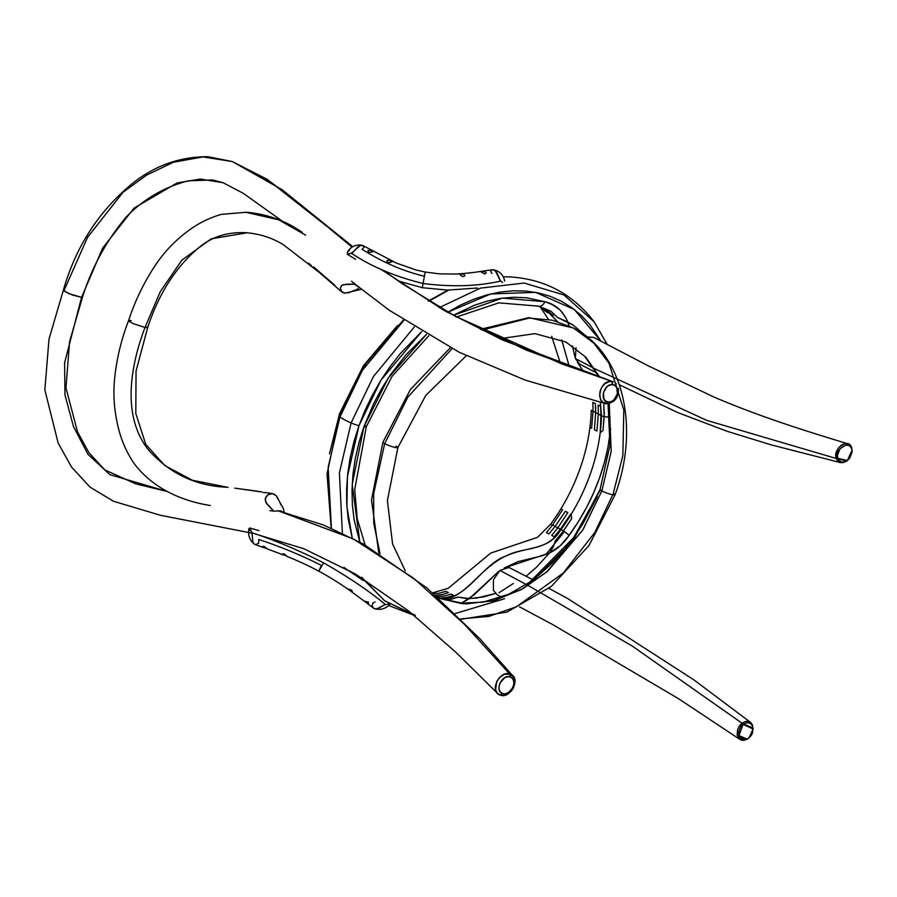 <?xml version="1.0" encoding="UTF-8"?>
<svg xmlns="http://www.w3.org/2000/svg" width="897" height="897" viewBox="0 0 897 897"><rect width="100%" height="100%" fill="white"/><g stroke="black" fill="none" stroke-linecap="round" stroke-linejoin="round"><path stroke-width="1.35" d="M364.272 426.748L364.709 425.503A7.064 0.964 -160.4 0 1 366.29 426.77A7.064 0.964 -160.4 0 1 363.947 426.68L352.185 484.369L359.82 542.023L354.158 519.935L352.386 505.246L351.994 489.997L352.97 474.356L355.302 458.468L358.979 442.524L363.947 426.68A7.064 0.964 19.6 0 0 366.29 426.77L391.978 376.471L428.788 335.758M509.462 276.893L503.284 276.792L509.384 276.881C544.457 278.945 572.69 293.902 594.094 321.765L563.955 294.978L524.173 283.037L480.444 288.128L439.227 307.637L480.444 288.128L524.173 283.037L563.955 294.978L594.094 321.765L607.168 344.414M414.302 326.979L373.41 376.561L351.108 422.947A7.064 0.964 19.6 0 0 359.002 425.604L381.023 380.059L421.725 331.565L400.241 353.631L390.06 366.649L380.765 380.496L372.434 395.028L365.157 410.12L359.002 425.604A7.064 0.964 -160.4 0 1 351.108 422.947L373.41 376.561L414.302 326.979M447.491 312.324L490.726 293.947L535.554 292.344L574.271 309.454L600.99 341.208L589.643 324.333L581.144 315.284L571.669 307.548L561.343 301.201L550.242 296.313L538.492 292.927L526.191 291.077L513.454 290.785L500.414 292.041L487.206 294.844L473.93 299.161L460.733 304.958L447.749 312.167M448.724 290.112L428.979 301.1L448.724 290.112M403.93 320.307L362.455 370.226L339.918 417.015A30.924 4.238 19.6 0 0 351.108 422.947A30.924 4.238 -160.4 0 1 339.918 417.015L362.455 370.226L403.93 320.307M331.172 528.154L327.024 473.863L339.391 416.376A7.064 0.964 19.6 0 0 339.918 417.015A7.064 0.964 -160.4 0 1 339.391 416.365L365.774 363.711L403.437 319.971M564.381 531.618L545.892 554.537L564.381 531.618M513.353 583.476L499.012 592.738M350.772 571.86L350.11 570.918M331.408 528.255L328.167 467.337L339.918 417.015L328.167 467.337L331.408 528.255M413.326 614.759L384.488 600.665L362.265 578.206M342.362 533.177L339.414 472.809L351.108 422.947L339.414 472.809L342.362 533.177M361.581 577.242L384.835 600.923L415.356 615.331M600.284 489.897L573.755 537.494L527.021 584.9M504.506 598.77L455.239 613.514M352.241 538.021L346.904 506.57L347.442 476.486L359.002 425.604L354.023 441.358L350.29 457.212L347.812 473.022L346.623 488.63L346.735 503.89L348.159 518.657L352.241 538.021M537.841 305.911A7.064 4.844 -71.9 0 0 538.424 306.146A7.064 4.844 -71.9 0 0 544.883 301.706L502.421 298.107L453.456 315.239L474.266 305.328L487.609 301.022L500.896 298.32L513.97 297.243L526.707 297.804L544.883 301.706A7.064 4.844 108.1 0 1 538.424 306.146A7.064 4.844 108.1 0 1 537.841 305.911M426.467 334.402L388.3 377.973L363.947 426.68L373.713 403.482L381.673 388.625L390.688 374.441L405.982 354.752L426.467 334.402M544.457 308.478L551.027 311.281L557.575 317.504L567.767 322.001C563.17 311.012 555.535 304.251 544.883 301.706L552.092 304.52L560.098 309.925L566.018 318.076L569.068 325.824M550.825 314.23L544.176 308.344L553.314 315.553L550.825 314.23M542.763 307.738L548.022 312.75L545.544 311.427L541.093 307.043L548.022 312.75L542.763 307.738M545.589 309.039L553.314 315.553L545.589 309.039M600.272 402.26L601.528 415.715A7.064 2.758 1.7 0 0 604.197 416.6A7.064 2.758 1.7 0 0 609.982 416.757A7.064 2.758 -178.3 0 1 604.197 416.6L603.715 404.939L604.858 402.417L603.715 404.939L604.298 413.595L603.008 430.459L600.194 432.769A156.84 113.325 -62.1 0 1 571.142 514.362A156.84 113.325 -62.1 0 1 561.006 529.51C546.565 552.406 524.364 546.262 506.446 555.837C482.732 563.585 466.182 600.373 441.257 598.277L438.88 598.232L441.257 598.277C462.123 601.192 476.128 573.093 500.896 558.562C525.16 544.972 547.742 552.417 561.006 529.51L560.423 529.196L554.223 536.731L551.745 535.419L557.822 527.817L560.423 529.196L557.822 527.817L567.835 512.613L565.368 511.301L555.131 526.393L548.93 533.928L546.452 532.616L552.53 525.014L555.131 526.393L552.53 525.014L562.554 509.81L560.883 508.924A156.84 113.325 117.9 0 0 589.934 427.342L591.605 428.217L593.04 411.218L592.861 402.293L595.339 403.605L595.675 408.045L595.653 412.598L593.04 411.218L595.653 412.598L594.419 429.719L596.897 431.02L598.333 414.022L600.934 415.401L600.194 432.769A156.84 113.325 -62.1 0 1 571.142 514.362L571.636 518.578L561.556 533.625L555.31 540.869L553.124 547.17L549.424 553.023L560.177 545.836L568.048 536.787L578.217 521.908L586.391 507.758L593.511 493.047L599.532 477.933L604.376 462.56L607.987 447.087L610.644 428.912M432.668 593.736L439.194 593.209L445.876 591.302L448.365 592.625L441.873 594.633L435.482 595.227L437.96 596.539L444.486 596.012L451.169 594.106L453.658 595.429L447.166 597.436L440.775 598.03L447.166 597.436L453.658 595.429L451.169 594.106L444.486 596.012L437.96 596.539L435.482 595.227L441.873 594.633L448.365 592.625L445.876 591.302L439.194 593.209L432.668 593.736M461.338 603.333L469.277 598.624L458.008 597.099L448.332 599.656L445.17 599.891L441.649 598.478L445.17 599.891L451.527 599.14L458.008 597.099L466.709 598.568L476.442 598.108L495.469 593.5L483.73 596.886L469.277 598.624L498.452 571.658L474.266 594.733L461.036 603.468M597.346 496.68L582.714 524.128L573.418 537.965L563.226 550.982L552.26 563.058L533.446 580.011M504.249 567.958L549.424 553.023L536.574 567.128L526.203 576.143L536.585 567.117L549.424 553.023C557.16 549.289 563.708 543.414 569.09 535.374A7.064 0.964 -143.8 0 0 563.462 530.99A7.064 0.964 36.2 0 1 569.09 535.374A163.916 118.438 117.9 0 0 607.022 451.808M569.057 325.824L567.767 322.001L573.575 325.342L586.189 336.24L573.575 325.342L557.575 317.504L551.027 311.281L544.849 308.658M570.66 514.104L560.423 529.196L570.66 514.104M591.269 410.277L593.04 411.218L591.605 428.217L589.934 427.342A156.84 113.325 117.9 0 0 591.269 410.277L593.04 411.218L592.861 402.293L595.339 403.605L595.653 412.598L598.333 414.022L598.142 405.096L600.631 406.408L600.934 415.401L598.333 414.022L596.897 431.02L594.419 429.719L595.653 412.598L598.333 414.022L598.142 405.096L600.631 406.408L600.934 415.401L601.528 415.715A156.84 113.325 -62.1 0 1 600.194 432.769L603.008 430.459L604.197 416.6A7.064 2.758 -178.3 0 1 601.528 415.715A156.84 113.325 -62.1 0 1 600.194 432.769L600.934 415.401L601.528 415.715M567.835 512.613L557.822 527.817L555.131 526.393L565.368 511.301L567.835 512.613M571.636 518.578L571.142 514.362A156.84 113.325 -62.1 0 1 561.006 529.51A7.064 0.964 36.2 0 1 563.462 530.99L571.636 518.578M432.679 592.816L448.164 588.331L490.704 553.09L537.505 537.325L550.747 524.072L552.53 525.014L550.747 524.072A156.84 113.325 117.9 0 0 560.883 508.924L562.554 509.81L552.53 525.014L546.452 532.616L548.93 533.928L555.131 526.393L557.822 527.817L551.745 535.419L554.223 536.731L560.423 529.196L561.006 529.51A7.064 0.964 -143.8 0 1 563.462 530.99L555.31 540.869L553.135 547.148L549.424 553.023L541.586 555.972L518.074 561.589L504.26 567.958M572.376 345.861L574.932 356.86L572.376 345.861M577.455 362.377L583.723 371.773L577.455 362.377M544.714 308.602L557.261 321.395L545.78 309.14M561.735 339.952L569.315 366.66L561.735 339.963M540.129 306.729L548.347 319.254M551.7 336.341L560.412 363.408M753.132 728.151L741.998 723.184L632.284 646.075L528.21 585.539L632.284 646.075L741.998 723.184L745.115 721.547L748.21 721.345L750.789 722.578L752.516 725.023M742.01 723.161L743.052 724.372L753.166 729.048L748.804 738.186L746.012 739.621L743.221 739.756L740.877 738.612L739.296 736.381L739.184 730.057L740.709 726.884L743.052 724.372L745.856 722.937L748.636 722.803L750.98 723.946L752.561 726.166L752.673 732.501L751.148 735.675L747.201 739.173L739.005 735.574L743.052 724.372L742.01 723.161M533.48 580.034L509.014 567.498L499.876 570.391L526.606 584.676L499.876 570.391L493.428 579.877L493.44 590.383L497.364 594.924L501.524 597.167M745.026 740.092L741.931 740.294L739.341 739.05L737.132 734.878L737.603 729.553L739.341 726.009L741.998 723.184L737.278 735.54L746.315 739.588M519.464 606.821L552.44 624.424L678.491 698.673L739.341 739.05M548.919 588.342L567.521 598.445L693.818 679.814L750.789 722.578M850.076 445.181L852.083 450.103L847.362 460.531L837.798 458.311C834.49 449.33 849.179 439.508 851.802 448.926L851.623 447.805C849.055 437.108 832.349 448.59 836.251 458.479L706.802 420.401L594.991 368.835L706.802 420.401L836.251 458.479L836.127 453.142L838.549 447.917L841.397 445.136L844.727 443.679L847.766 443.78C806.325 431.188 760.028 416.769 714.113 397.113L649.282 366.357L593.668 337.407L587.03 336.902M576.076 347.801L575.313 358.531L594.162 368.398L575.313 358.531L579.63 364.059L597.021 373.197M846.476 461.17L843.169 462.628L840.22 462.549L837.798 461.114L836.251 458.479L846.723 460.991M619.423 384.802L677.986 412.665L727.299 431.345L770.837 444.766L840.22 462.549M847.654 443.746L849.493 444.665M851.926 449.083L851.634 447.827M837.798 458.311L837.45 455.205L840.029 448.814L845.333 445.271L848.091 445.271L850.367 446.538L851.802 448.926L852.15 452.043L849.571 458.423L847.082 460.733L844.256 461.966L841.509 461.966L839.233 460.688L837.798 458.311M396.104 446.157L395.611 447.569L396.104 446.157A7.95 1.088 -160.4 0 1 397.887 447.581A7.95 1.088 -160.4 0 1 392.83 446.863A7.95 1.088 -160.4 0 1 384.678 443.667L373.679 493.597L373.735 523.186L380.07 553.841L373.735 523.186L373.679 493.597L384.678 443.667A7.95 1.088 19.6 0 0 392.83 446.863A7.95 1.088 19.6 0 0 397.887 447.581L387.403 500.582L392.572 543.952L405.332 570.974M435.908 596.976L463.233 603.782L492.666 600.956L521.146 589.654L546.251 572.353L582.489 530.497L601.853 490.917A7.95 1.088 -160.4 0 1 600.071 489.493A7.95 1.088 19.6 0 0 601.853 490.917L611.193 451.415L609.254 403.616L611.193 451.415L601.853 490.917A7.95 1.088 19.6 0 0 610.005 494.101A7.95 1.088 19.6 0 0 615.062 494.819C640.279 426.994 623 352.97 573.452 327.988L552.305 320.218L529.118 318.099L481.981 330.074L529.118 318.099L552.305 320.218L573.452 327.988L593.769 343.069L608.94 363.117L623.807 410.075L622.854 455.586L613.279 493.395A7.95 1.088 -160.4 0 1 615.062 494.819A7.95 1.088 -160.4 0 1 610.005 494.101A7.95 1.088 -160.4 0 1 601.853 490.917L582.882 529.892L547.574 571.232L523.097 588.578L495.222 600.284L466.171 603.928L438.868 598.243M452.077 348.619L407.832 397.136L384.678 443.667L407.832 397.136L452.077 348.619M599.061 377.054L584.799 356.412L566.007 342.049L585.763 357.141L599.947 377.357L585.763 357.141L566.007 342.049L534.915 333.639L499.786 338.741M382.896 442.255A7.95 1.088 19.6 0 0 384.678 443.667A7.95 1.088 -160.4 0 1 382.896 442.255M612.774 494.808L594.801 532.493L563.282 573.048L516.47 606.764L488.876 616.407L460.71 618.896M507.366 694.233L503.755 695.41L500.56 695.197C510.449 699.111 521.606 677.504 510.225 674.163L510.258 676.988C518.892 679.534 510.449 697.081 502.589 693.572C493.978 691.038 502.376 673.479 510.258 676.988L509.687 673.995C499.719 670.093 488.82 691.654 500.1 695.052L502.589 693.572L500.1 695.052L497.263 693.089L495.615 689.849L496.691 681.608L499.169 677.93L504.383 674.32L510.225 674.163L514.16 677.863L514.687 679.354L513.633 687.562L511.167 691.228M613.256 381.853L502.511 339.963L444.307 310.541L380.866 269.257L444.307 310.541L502.511 339.963L612.236 381.584L612.584 384.678C621.599 384.97 617.214 403.403 608.177 402.002L606.507 403.796L608.177 402.002L605.688 401.06L603.928 398.974L603.367 392.729L606.955 386.719L609.725 385.048L612.584 384.678L615.062 385.62L616.833 387.695L617.383 393.951L613.817 399.961L611.036 401.632L608.177 402.002C599.14 401.71 603.558 383.277 612.584 384.678L611.743 381.505L608.872 381.707L604.443 384.073L601.573 387.571L599.981 391.563L599.656 395.824L600.934 400.04L603.311 402.63L608.861 403.706L614.053 400.993L616.688 397.663L618.28 393.592L618.414 388.356M277.823 510.673L323.391 524.969L363.207 543.885L426.961 587.95L479.839 638.742L513.062 676.125M167.246 491.466L135.694 483.842L104.893 469.95L88.949 452.716L77.534 431.883L65.952 387.896L69.551 341.746L82.49 297.12L81.571 297.356L102.662 248.054L134.012 208.126L177.101 182.943L200.334 179.03L223.073 182.719L200.334 179.03L177.101 182.943L134.012 208.126L102.662 248.054L81.571 297.356L82.49 297.12L81.952 296.358L82.49 297.12L81.571 297.356L64.595 362.881L64.988 395.05L73.498 426.546L87.94 454.297L109.927 474.67L167.425 491.567L109.927 474.67L87.94 454.297L73.498 426.546L64.988 395.05L64.595 362.881L81.571 297.356L68.777 293.588L63.339 290.28L64.248 290.034L87.592 237.234L123.08 192.227L146.581 175.117L173.39 162.267L202.924 156.908L232.323 161.561L268.82 180.667L299.25 203.451L352.05 247.09L299.25 203.451L268.82 180.667L232.323 161.561L282.095 189.682L352.734 246.675L267.194 179.344L232.323 161.561L207.969 156.706C180.23 156.627 155.17 165.44 132.79 183.179C98.984 210.84 75.83 246.54 63.339 290.269L48.999 339.133L44.85 389.881L58.17 443.118L71.603 467.135L90.126 487.206L113.482 501.244L160.148 515.214L252.079 533.166M277.812 510.673L353.216 538.85L413.741 578.33L464.433 624.346L509.687 673.995L464.433 624.346L413.741 578.33L353.216 538.85L277.812 510.673M612.236 381.584L611.743 381.505C599.398 379.476 595.53 403.347 605.935 403.706L606.507 403.796M604.6 403.314L605.935 403.706M616.396 383.994L615.174 382.862M81.571 297.356L72.399 294.99L63.878 291.032M254.826 533.827L303.892 548.74L355.638 574.17L408.752 611.092L455.855 652.265L497.263 693.089M502.589 693.572L500.403 692.08L499.136 689.501L499.012 686.261L500.044 682.897L504.641 677.796L507.523 676.753L510.258 676.988L512.445 678.48L513.712 681.058L513.835 684.299L512.804 687.663L508.195 692.764L505.325 693.807L502.589 693.572M342.766 292.601L345.289 293.252L341.365 291.48L340.322 287.982L341.477 285.616L343.327 284.663L354.607 284.136L358.946 287.376L351.546 281.232M305.642 235.16L278.754 219.832L245.498 212.197L278.754 219.832L305.642 235.16M228.085 487.419L227.726 487.295C195.983 486.107 169.522 473.582 148.33 449.733C122.34 416.813 129.617 368.05 145.011 327.472L133.563 323.761L128.921 321.249L128.832 320.453L128.921 321.249L133.563 323.761L145.011 327.472L160.283 291.671L181.856 260.175L211.21 238.826L247.112 232.794L211.21 238.826L181.856 260.175L160.283 291.671L145.011 327.472L147.444 327.64L147.31 326.822M308.478 263.101L311.315 265.501M334.592 285.65L337.653 288.307M270.109 493.204L268.562 492.98M262.07 492.016L234.7 488.125L261.218 491.747M281.322 505.37L277.095 496.837M276.108 495.637L272.509 493.608L267.99 494.729L265.277 498.463L265.804 502.365L273.764 511.144L266.656 503.733L265.131 499.259L266.342 496.321L268.595 494.337L271.219 493.541L273.809 494L276.108 495.637L283.34 508.498L284.226 512.389M263.236 492.543L263.875 492.599L263.236 492.543M264.548 492.632L265.243 492.655L264.548 492.632M265.949 492.666L265.243 492.655L265.949 492.666M267.272 492.745L266.622 492.7L267.272 492.745M131.242 320.621L129.751 320.408M147.444 327.64L145.011 327.472C129.617 368.05 122.34 416.813 148.33 449.733C169.522 473.582 195.983 486.107 227.726 487.295L192.496 480.276L164.857 465.61L145.74 444.34L135.806 413.495L136.052 370.988L147.702 327.461C159.072 292.893 176.451 266.017 199.829 246.821C212.331 236.651 227.625 231.942 245.711 232.693C259.368 233.725 271.892 237.694 283.261 244.634L319.545 272.677L341.88 292.007M267.945 492.834L272.486 493.608M283.833 512.579L280.694 510.875L273.764 511.144L280.694 510.875L283.833 512.579M269.862 510.628L273.764 511.144M334.76 285.19L313.49 266.858M358.486 288.666L356.288 289.473M354.73 290.18L348.07 292.949M308.803 263.404L310.541 264.873M341.779 291.917L340.322 287.982L342.026 285.212L346.276 284.259L354.607 284.136L355.941 285.414M335.097 286.132L336.341 287.219M364.989 601.674L367.411 603.389L368.566 603.434L368.454 602.571L363.947 600.912L368.566 603.434L363.924 600.912L350.368 590.888L352.319 591.504L351.635 590.08L347.711 588.993L349.55 590.271M368.174 602.324L366.436 601.562M251.945 532.796L252.864 541.934L254.008 543.874L255.757 544.614L254.008 543.874L252.864 541.934L251.945 532.796C273.91 539.803 297.793 549.816 323.593 562.845C297.793 549.816 273.91 539.803 251.945 532.796L251.339 531.439L251.945 532.796M255.757 544.614L258.672 543.223L258.785 539.489C280.839 546.778 301.706 555.422 321.406 565.435L318.883 571.03L323.593 562.845C348.406 577.029 369.015 590.932 385.396 604.544C369.015 590.932 348.406 577.029 323.593 562.845L318.883 571.03L321.406 565.435L318.727 571.142C309.342 566.085 298.802 561.186 287.096 556.432M282.521 553.965L284.282 553.875L287.141 556.42L282.521 553.965M283.856 555.131L283.071 554.761M262.552 546.452L264.245 546.419L267.149 548.874L262.552 546.452M283.811 555.108L267.014 548.818M264.817 548.022L263.864 547.686M388.614 603.916L384.062 605.038L378.556 608.357L374.789 608.805L372.984 607.65L372.165 605.531L372.793 603.132L375.047 601.999M368.566 603.434L368.185 601.865M389.175 603.782L384.062 605.038L377.211 608.794L374.789 608.805L372.984 607.65M374.789 608.805L373.78 608.368M365.763 602.302L366.593 602.919M318.727 571.142C327.764 575.964 337.418 581.918 347.688 589.004L347.744 589.037M257.641 530.239L249.815 527.985L251.339 531.439L249.815 527.985L248.839 529.118L249.601 530.665M254.826 544.401L254.008 543.874M248.929 528.77L249.815 527.985L258.953 530.62M354.371 258.583L347.296 254.232L351.478 253.29C371.212 266.532 395.084 276.601 423.059 283.497L422.263 287.69L423.059 283.497C451.628 287.152 477.473 286.345 500.571 281.086L495.189 270.659L493.305 269.762L491.567 270.199L490.771 271.802L492.027 273.495M492.632 269.762C480.994 271.141 475.421 272.823 455.867 274.034L439.575 273.865L425.178 272.049L424.382 276.242C402.955 271.107 382.2 262.115 362.13 249.276L364.07 247.224L363.162 245.711L360.246 245.498L361.345 245.262M494.247 270.042L496.871 272.755L500.571 281.086C477.473 286.345 451.628 287.152 423.059 283.497L425.021 272.946L423.059 283.497C395.084 276.601 371.212 266.532 351.478 253.29L360.246 245.498L357.365 247.348L352.588 252.696L347.296 254.232L355.56 259.3M464.904 275.312L464.097 276.399L462.269 276.399L459.746 274.37L463.278 273.933L464.904 275.312M486.252 272.845L484.638 274L481.117 271.926L484.627 271.421L486.252 272.845M500.571 281.086L502.544 282.465L500.571 281.086M349.426 250.308L347.565 251.878L347.296 254.232L347.565 251.878M372.973 251.777L369.878 250.016L367.815 250.756L368.891 252.438L372.973 251.777M392.079 261.756L388.95 260.063L386.91 260.758L387.257 262.07L388.962 262.743L392.079 261.756M365.135 544.961L357.241 518.858L354.719 489.538L366.29 426.77M594.094 321.765L607.269 344.459M428.183 301.112L448.063 290.112M388.726 605.52L413.954 615.275M456.203 317.112L498.788 302.861L538.368 306.135L545.331 308.904M397.506 325.488L363.442 365.696L339.548 413.674L329.502 453.826M753.132 728.106L753.166 729.048M747.201 739.173L746.27 739.61M852.083 450.103L851.937 449.15M847.362 460.531L846.678 461.024M461.069 619.255L506.94 612.113L551.397 586.369L588.993 545.511L615.05 494.819M397.887 447.581L425.817 395.375L466.294 355.75M573.452 327.988L528.871 317.628L480.456 329.322M450.35 347.711L410.445 389.466L382.907 442.243L371.515 499.842L378.803 553.045M438.824 598.209L459.914 603.21L482.967 602.179L508.801 594.218L534.264 579.473L573.172 540.297L600.071 489.493L609.971 445.361L608.054 403.818M82.49 297.12C91.842 267.317 106.463 240.553 126.365 216.827C144.036 198.798 164.734 186.789 188.471 180.802L212.589 179.972L223.073 182.719L243.199 193.27L282.499 221.301M352.7 282.331L389.051 310.115L459.129 352.218L525.182 380.104L605.52 403.616M613.212 381.83L526.674 350.234L455.071 316.125L401.8 283.463L384.051 270.771L401.912 283.542L455.205 316.192L561.23 363.711L613.212 381.83M302.278 232.424C285.818 220.785 267.171 214.069 246.339 212.241L221.335 214.383C208.496 218.061 196.746 224.082 186.083 232.458C173.917 241.775 163.557 252.887 154.979 265.792C143.699 282.959 134.898 301.235 128.551 320.644C121.342 339.346 116.7 358.565 114.637 378.299C113.112 393.592 114.054 408.853 117.473 424.09C120.377 437.826 125.636 450.563 133.261 462.291C153.297 490.042 185.186 501.625 210.29 505.482M261.24 491.747L234.79 488.136M272.509 493.608L269.134 493.036M344.728 293.207L361.356 289.294M254.961 544.457L264.211 547.809M363.285 580.561L343.887 567.409M389.814 604.477C385.486 608.85 380.418 610.274 374.621 608.76M373.578 608.222L366.155 602.605M248.861 529.006C247.841 535.094 249.624 540.095 254.199 544.031M398.257 280.996L422.263 287.69L447.569 290.101L477.406 288.015M504.675 281.12C503.419 274.818 499.651 271.029 493.361 269.762M347.599 251.81C351.063 246.395 355.952 244.231 362.276 245.318M425.178 272.049L416.118 269.997L396.306 263.045L362.937 245.576"/></g></svg>
